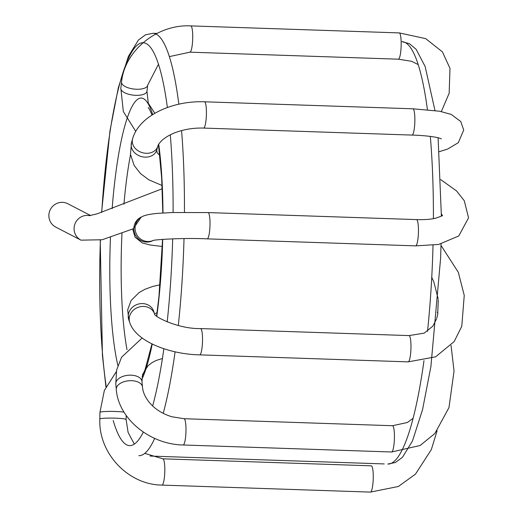 <?xml version="1.0" encoding="UTF-8"?>
<svg xmlns="http://www.w3.org/2000/svg" width="518" height="518" viewBox="0 0 518 518"><rect width="100%" height="100%" fill="white"/><g stroke="black" fill="none" stroke-linecap="round" stroke-linejoin="round"><path stroke-width="0.78" d="M90.579 215.52L67.852 203.755A13.144 12.885 -62.6 0 0 50.363 209.512A13.144 12.885 -62.6 0 0 55.769 227.111L80.983 240.158A13.144 12.885 -62.6 0 1 89.795 215.65M441.051 243.946L440.611 258.249L430.905 366.517L422.558 409.602L412.457 441.012L402.434 457.336L395.318 462.535L387.82 464.05A211.318 37.853 -88.1 0 0 423.989 360.619M427.531 331.313A211.318 37.853 -88.1 0 0 433.022 245.286M433.411 218.674A211.318 37.853 -88.1 0 0 430.309 136.402M427.421 109.654A211.318 37.853 -88.1 0 0 402.02 41.647L409.382 43.654L416.135 49.314L425.149 66.544L434.965 110.496M138.863 455.678A211.318 37.853 -88.1 0 0 154.668 438.383M163.222 413.338A211.318 37.853 -88.1 0 0 175.097 351.761M178.302 325.511A211.318 37.853 -88.1 0 0 184.019 238.578M184.447 212.276A211.318 37.853 -88.1 0 0 181.565 130.588M178.839 104.189A211.318 37.853 -88.1 0 0 153.063 33.281L145.564 34.797L138.455 39.996L128.425 56.32L118.324 87.73L109.978 130.814L101.58 212.412M110.463 237.173A146.076 26.165 -88.1 0 0 117.871 365.455M141.88 379.338A146.076 26.165 -88.1 0 0 152.227 344.075M156.812 316.22A146.076 26.165 -88.1 0 0 162.71 239.361M162.982 212.989A146.076 26.165 -88.1 0 0 158.728 144.231M152.674 114.595A146.076 26.165 -88.1 0 0 112.147 208.683M100.395 240.229A201.58 36.111 -88.1 0 0 106.171 386.389M113.17 420.474A201.58 36.111 -88.1 0 0 143.311 432.064M152.648 405.976A201.58 36.111 -88.1 0 0 163.869 348.711M167.184 321.956A201.58 36.111 -88.1 0 0 172.682 238.824M173.103 212.503A201.58 36.111 -88.1 0 0 170.292 134.822M167.385 107.511A201.58 36.111 -88.1 0 0 132.213 51.301A201.58 36.111 -88.1 0 0 101.748 212.361M121.983 233.081A136.338 24.424 -88.1 0 0 127.007 349.669M130.523 154.604A136.338 24.424 -88.1 0 0 123.931 204.189M371.309 465.824A13.144 2.357 91.9 0 1 373.225 479.04A13.144 2.357 91.9 0 1 370.428 492.1L161.985 485.094A13.144 2.357 91.9 0 0 164.776 472.034A13.144 2.357 91.9 0 0 162.866 458.812L371.309 465.824M134.337 444.094L128.114 432.485L126.114 419.515A13.144 1.185 -179 0 0 112.989 418.104A13.144 1.185 -179 0 0 99.825 419.062C98.375 453.205 128.082 484.816 161.985 485.094M124.009 412.127A13.144 1.185 -179 0 0 109.279 411.402A13.144 1.185 -179 0 0 99.935 412.373L99.825 419.062M392.482 425.718A13.144 2.357 91.9 0 1 394.399 438.934A13.144 2.357 91.9 0 1 391.602 451.994L183.158 444.988A13.144 2.357 91.9 0 0 185.949 431.928A13.144 2.357 91.9 0 0 184.039 418.712L392.482 425.718L407.368 422.507L413.086 418.291M184.039 418.712L171.931 416.77C164.025 414.4 157.407 410.619 152.078 405.426L149.236 402.337C145.124 397.118 142.864 391.996 142.476 386.985A13.144 7.466 174.7 0 0 128.697 380.769A13.144 7.466 174.7 0 0 116.291 389.413C118.337 418.848 150.162 444.515 183.158 444.988M142.476 386.985L141.964 381.481A13.144 7.466 174.7 0 0 128.186 375.259A13.144 7.466 174.7 0 0 115.779 383.903L116.291 389.413M409.026 335.593A13.144 2.357 91.9 0 1 410.942 348.808A13.144 2.357 91.9 0 1 408.145 361.868L199.695 354.862A13.144 2.357 91.9 0 0 202.493 341.802A13.144 2.357 91.9 0 0 200.583 328.58L409.026 335.593L424.177 333.145L432.893 326.12L436.512 318.92M129.798 322.675L128.801 319.826A13.144 11.746 160.7 0 1 137.328 304.396A13.144 11.746 160.7 0 1 153.619 311.13L154.584 313.902A13.144 11.746 160.7 0 0 138.28 307.258A13.144 11.746 160.7 0 0 129.798 322.675C135.826 341.343 169.231 354.254 199.695 354.862M162.335 246.503L149.825 244.93L142.314 242.948L135.049 237.186L132.841 229.448L141.187 217.081A13.144 12.879 64.8 0 0 146.562 242.068A13.144 12.879 64.8 0 0 152.389 240.87L153.101 240.533M141.187 217.081L142.405 216.505A13.144 12.879 64.8 0 0 147.779 241.492A13.144 12.879 64.8 0 0 153.024 240.553M142.405 216.505C145.409 214.97 151.042 213.889 159.311 213.254L172.766 212.516L208.061 212.581A13.144 2.357 91.9 0 1 209.991 225.201A13.144 2.357 91.9 0 1 207.394 238.817A13.144 2.357 91.9 0 1 207.181 238.863C182.789 237.697 153.082 239.685 152.881 240.592L153.606 240.294M208.061 212.581L416.511 219.593A13.144 2.357 91.9 0 1 418.421 232.809A13.144 2.357 91.9 0 1 415.624 245.869L207.181 238.863M439.225 151.696L447.694 149.016L458.3 142.709L463.701 130.076L460.787 121.575L451.236 114.413L439.607 111.228L412.924 108.799L204.474 101.793A13.144 2.357 91.9 0 1 206.41 111.033A13.144 2.357 91.9 0 1 205.031 125.712A13.144 2.357 91.9 0 1 203.593 128.076L412.037 135.081C419.658 135.25 431.96 136.182 438.558 137.872L441.42 138.818M412.924 108.799A13.144 2.357 91.9 0 1 414.834 122.021A13.144 2.357 91.9 0 1 412.037 135.081M204.474 101.793C172.41 100.544 138.992 115.656 132.595 138.856A13.144 10.561 16.2 0 0 146.225 153.289A13.144 10.561 16.2 0 0 157.854 146.167C158.022 144.898 159.421 142.942 162.063 140.3C167.346 135.677 174.113 132.912 176.91 132.032C185.282 129.137 194.179 127.816 203.593 128.076M132.595 138.856L131.488 142.696A13.144 10.561 16.2 0 0 145.111 157.129A13.144 10.561 16.2 0 0 156.74 150.013L157.854 146.167M441.349 111.558L449.158 93.221L449.987 68.402L442.443 51.891L425.66 38.63L399.229 32.906L190.779 25.9A13.144 2.357 91.9 0 1 192.295 44.613A13.144 2.357 91.9 0 1 189.899 52.176L398.342 59.188L411.525 61.279L418.22 64.595M399.229 32.906A13.144 2.357 91.9 0 1 401.139 46.128A13.144 2.357 91.9 0 1 398.342 59.188M190.779 25.9C157.44 24.029 124.469 50.505 121.549 82.155A13.144 5.413 6.6 0 0 136.564 89.251A13.144 5.413 6.6 0 0 147.669 85.198L158.495 64.219M121.549 82.155L120.843 88.235A13.144 5.413 6.6 0 0 135.852 95.331A13.144 5.413 6.6 0 0 146.957 91.278L147.669 85.198M156.993 33.411L153.063 33.281M384.214 463.927L150.058 456.06M105.931 386.881L102.428 355.477L100.233 240.274M142.126 376.58L145.021 369.761L151.955 343.946M156.624 316.064L158.961 296.367L162.555 239.374M162.814 212.995L161.681 178.037L158.489 144.658M152.014 115.015L149.644 109.583L148.193 107.485M441.381 216.11L438.099 137.762M144.749 453.38L162.866 458.812M126.114 419.515L126.185 415.43M116.285 371.697L104.358 390.462L99.935 412.373M437.121 430.756L431.306 449.663L415.455 474.151L398.361 486.486L370.428 492.1M162.412 358.508L156.164 360.47L152.201 362.516L147.96 365.779L142.612 374.417L141.964 381.481M142.081 338.053L121.568 357.232L116.602 370.085L115.779 383.903M437.283 312.302L437.924 313.235M451.055 345.435L454.046 371.102L448.97 407.621L434.855 433.521L420.124 445.499L391.602 451.994M154.617 313.979L154.571 313.876C152.791 315.838 177.642 329.111 200.583 328.58M157.071 312.704L154.571 313.863M160.043 284.79L152.862 286.422L145.182 289.186L139.128 292.521L131.041 300.595L127.681 309.842L128.801 319.826M441.012 245.415L458.333 272.358L464.245 295.409L461.778 326.269L454.131 341.621L435.593 356.837L408.145 361.868M431.747 277.298L433.883 282.032L438.189 298.996M438.286 299.928L437.684 314.53L436.758 318.162M440.708 179.616L456.526 190.909L464.283 200.738L468.557 217.851L458.754 235.988L438.623 244.451L415.624 245.869M441.375 213.656L442.333 215.948M416.511 219.593C424.132 219.846 430.471 219.392 435.534 218.24L441.174 216.233L442.553 215.223M160.107 155.795L157.129 152.7L156.74 150.013M162.082 185.496L148.841 179.824L140.495 173.582L134.097 165.378L130.484 154.293L131.488 142.696M169.386 56.611L189.899 52.176M154.83 113.3L148.278 103.212L146.957 91.278M158.586 145.37L158.197 145.241M135.761 131.423L123.336 111.545L120.843 88.235M89.219 215.721L97.319 213.772L162.231 188.74M80.983 240.158L102.156 239.75L132.861 228.93"/></g></svg>
